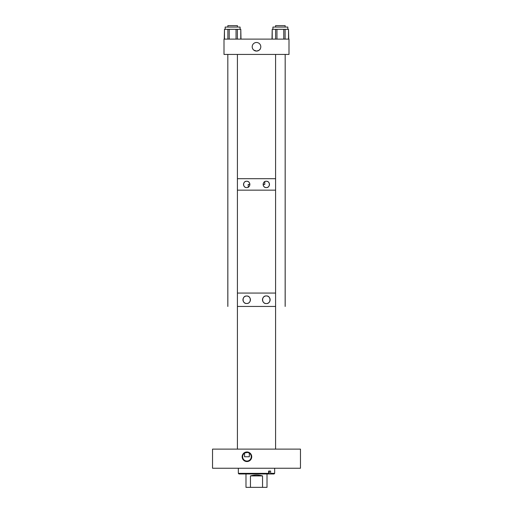 <?xml version="1.0" encoding="UTF-8"?>
<svg xmlns="http://www.w3.org/2000/svg" width="513" height="513" viewBox="0 0 513 513"><rect width="100%" height="100%" fill="white"/><g stroke="black" fill="none" stroke-linecap="round" stroke-linejoin="round"><path stroke-width="0.77" d="M250.19 298.444A3.738 3.738 0 0 0 246.689 296.014C251.46 295.668 251.492 303.824 246.689 303.491A3.738 3.738 0 0 0 247.401 303.42M247.51 303.401A3.738 3.738 0 0 0 248.087 303.221M248.17 303.183A3.738 3.738 0 0 0 248.728 302.882M249.363 302.369A3.738 3.738 0 0 0 250.132 301.208M250.152 301.163A3.738 3.738 0 0 0 250.357 300.49M250.363 300.445A3.738 3.738 0 0 0 250.35 299.002M285.177 306.447L285.177 54.436L285.151 306.447M275.59 306.447L237.41 306.447L275.59 306.447M227.849 306.447L227.823 54.436L227.823 306.447M275.59 293.064L237.41 293.064L275.59 293.064M246.003 303.427A3.738 3.738 0 0 0 246.689 303.491C241.924 303.876 241.905 295.648 246.689 296.014A3.738 3.738 0 0 0 245.291 296.29M265.593 303.504A3.815 3.815 0 0 0 266.311 303.568C261.425 303.92 261.412 295.591 266.311 295.937C271.178 295.546 271.204 303.946 266.311 303.568A3.815 3.815 0 0 0 268.389 302.952M245.156 296.347A3.738 3.738 0 0 0 244.656 296.617M244.573 296.674A3.738 3.738 0 0 0 244.092 297.065M244.06 297.104A3.738 3.738 0 0 0 243.624 297.623M243.592 297.668A3.738 3.738 0 0 0 243.258 298.277M243.22 298.38A3.738 3.738 0 0 0 243.034 299.002M243.015 299.098A3.738 3.738 0 0 0 242.957 299.759M242.957 299.881A3.738 3.738 0 0 0 245.977 303.42M267.017 296.001A3.815 3.815 0 0 0 265.587 296.007M265.471 296.027A3.815 3.815 0 0 0 264.888 296.213M264.791 296.251A3.815 3.815 0 0 0 264.227 296.552M264.15 296.604A3.815 3.815 0 0 0 263.644 297.021M263.56 297.104A3.815 3.815 0 0 0 263.156 297.598M263.098 297.681A3.815 3.815 0 0 0 262.566 298.996M262.547 299.092A3.815 3.815 0 0 0 262.489 299.759M262.489 299.804A3.815 3.815 0 0 0 262.797 301.246M262.803 301.266A3.815 3.815 0 0 0 265.587 303.504M268.466 302.901A3.815 3.815 0 0 0 268.966 302.497M269.036 302.42A3.815 3.815 0 0 0 269.447 301.926M269.479 301.881A3.815 3.815 0 0 0 269.812 301.259M269.838 301.208A3.815 3.815 0 0 0 270.05 300.522M270.069 300.419A3.815 3.815 0 0 0 270.127 299.739M270.127 299.714A3.815 3.815 0 0 0 267.036 296.007M275.59 190.156L237.41 190.156L275.59 190.156M275.59 178.691L237.41 178.691L275.59 178.691M246.695 187.598C242.643 187.925 242.63 180.935 246.695 181.249C250.748 180.954 250.774 187.88 246.695 187.598M263.169 184.917A3.174 3.174 0 0 0 266.305 187.598C262.246 187.893 262.233 180.961 266.305 181.249C270.351 180.929 270.37 187.905 266.305 187.598A3.174 3.174 0 0 0 268.03 187.085M249.818 184.988L249.869 184.424L248.209 184.424L248.215 187.213M249.805 185.052L249.658 185.565M249.613 185.68L249.337 186.187M249.312 186.225L249.036 186.565M264.496 181.814L264.15 182.089M263.361 183.231L263.188 183.827M263.169 183.917L263.131 184.424A3.174 3.174 0 0 0 263.131 184.43L264.791 184.424L264.791 181.634M249.869 184.424A3.174 3.174 0 0 0 249.805 183.789M249.748 183.545A3.174 3.174 0 0 0 245.509 181.48M268.094 187.046A3.174 3.174 0 0 0 268.511 186.706M268.575 186.642A3.174 3.174 0 0 0 268.915 186.225M268.966 186.155A3.174 3.174 0 0 0 269.222 185.674M269.261 185.584A3.174 3.174 0 0 0 269.415 185.058M269.428 184.981A3.174 3.174 0 0 0 269.479 184.417M269.479 184.385A3.174 3.174 0 0 0 269.408 183.776M269.408 183.763A3.174 3.174 0 0 0 266.907 181.307M266.901 181.307A3.174 3.174 0 0 0 265.702 181.307M245.381 181.538A3.174 3.174 0 0 0 244.97 181.762M244.887 181.814A3.174 3.174 0 0 0 244.489 182.141M244.425 182.205A3.174 3.174 0 0 0 244.085 182.615M244.034 182.699A3.174 3.174 0 0 0 243.778 183.173M243.746 183.256A3.174 3.174 0 0 0 243.585 183.782M243.572 183.866A3.174 3.174 0 0 0 243.521 184.43M243.528 184.552A3.174 3.174 0 0 0 245.509 187.367M250.453 475.91L250.453 487.35L262.547 487.35L262.547 475.91C258.514 474.775 254.486 474.775 250.453 475.91L262.547 475.91M250.453 487.35L245.984 487.35L245.984 473.967M267.017 473.967L267.017 487.35L262.547 487.35M274.66 468.234L274.66 473.358L270.614 473.358L270.614 471.062L268.632 471.062L269.261 471.062L269.261 473.967L238.949 473.967L238.34 473.358L268.632 473.358L268.184 473.967M270.614 473.358L270.165 473.967L269.261 473.967M268.632 471.062L268.632 473.358M274.66 473.358L274.051 473.967L270.165 473.967M285.151 27.061L285.151 25.65L275.59 25.65L275.59 27.061M275.59 449.112L275.59 54.436M227.849 25.65L227.849 27.061L227.849 25.65L237.41 25.65L237.41 27.061M246.939 461.059A4.296 4.296 0 0 0 251.242 456.762A4.296 4.296 0 0 0 246.939 452.466A4.296 4.296 0 0 0 242.643 456.762A4.296 4.296 0 0 0 246.939 461.059M246.939 461.553A4.79 4.79 0 0 1 242.149 456.762A4.79 4.79 0 0 1 246.939 451.972A4.79 4.79 0 0 1 251.729 456.762A4.79 4.79 0 0 1 246.939 461.553M247.394 452.485L245.099 452.876M248.593 452.793L247.862 452.562M247.843 452.556L247.439 452.492M212.529 449.112L212.529 468.234L300.471 468.234L300.471 449.112L212.529 449.112M249.324 453.184L249.324 456.762L244.56 456.762L244.56 453.184M249.324 456.762L244.56 456.762M272.922 29.324L272.922 27.061L287.819 27.061L287.819 29.324M275.628 39.11L275.628 29.324L272.211 29.324L272.211 39.11M275.628 29.324L276.949 29.324L276.949 39.11M288.53 39.11L288.53 29.324L288.736 39.11M288.53 29.324L285.113 29.324L285.113 39.11M272.005 39.11L272.211 29.324M283.785 39.11L283.785 29.324L276.949 29.324M283.785 29.324L285.113 29.324M225.181 29.324L225.181 27.061L240.078 27.061L240.078 29.324M227.887 39.11L227.887 29.324L224.47 29.324L224.47 39.11M227.887 29.324L229.215 29.324L229.215 39.11M240.789 39.11L240.789 29.324L240.995 39.11M240.789 29.324L237.372 29.324L237.372 39.11M224.264 39.11L224.47 29.324M236.051 39.11L236.051 29.324L229.215 29.324M236.051 29.324L237.372 29.324M237.41 449.112L237.41 54.436M224.001 39.11L288.999 39.11L288.999 54.436L224.001 54.436L224.001 39.11M254.961 50.8L256.5 51.082A4.296 4.296 0 0 1 252.204 46.786A4.296 4.296 0 0 1 256.5 42.489A4.296 4.296 0 0 1 260.796 46.786A4.296 4.296 0 0 1 256.5 51.082L253.749 50.088M253.531 49.889L253.133 49.46M253.313 49.671L252.697 48.793M253.871 50.184L254.262 50.454M256.5 51.082C258.885 50.511 260.162 49.735 260.322 48.748C260.162 49.729 258.885 50.511 256.5 51.082L258.405 50.64M238.34 468.234L238.34 473.358"/></g></svg>
